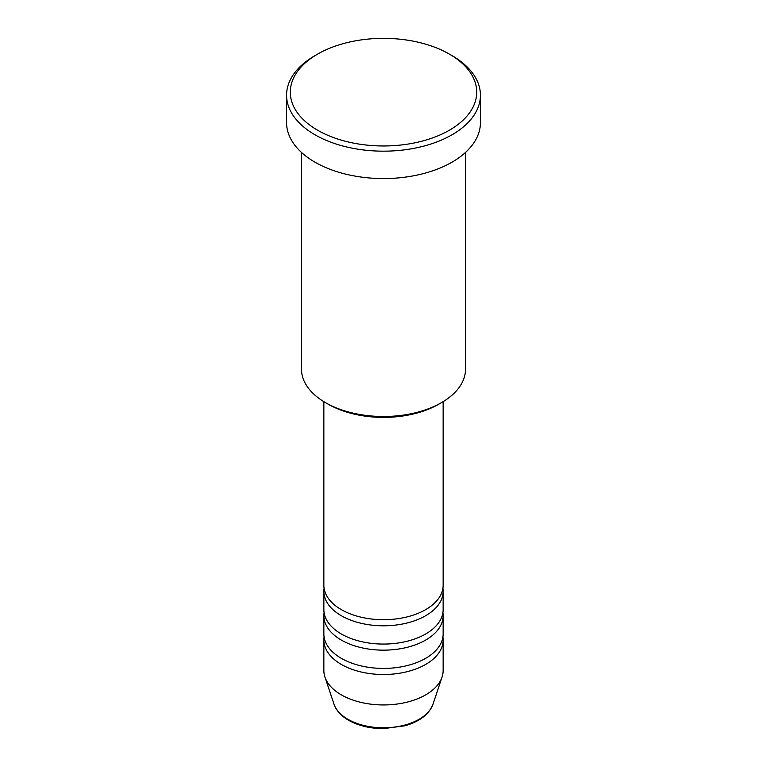<?xml version="1.0" encoding="UTF-8"?>
<svg xmlns="http://www.w3.org/2000/svg" width="767" height="767" viewBox="0 0 767 767"><rect width="100%" height="100%" fill="white"/><g stroke="black" fill="none" stroke-linecap="round" stroke-linejoin="round"><path stroke-width="1.15" d="M323.856 401.659L323.856 585.279A59.644 34.438 0 0 0 341.325 609.631A59.644 34.438 0 0 0 406.328 617.09A59.644 34.438 0 0 0 443.144 585.279L443.144 401.659M324.086 588.318A59.644 34.438 0 0 0 323.856 591.367A59.644 34.438 0 0 0 341.325 615.719A59.644 34.438 0 0 0 406.328 623.178A59.644 34.438 0 0 0 443.144 591.367A59.644 34.438 0 0 0 442.914 588.318M323.856 591.367L323.856 609.631A59.644 34.438 0 0 0 341.325 633.983A59.644 34.438 0 0 0 406.328 641.442A59.644 34.438 0 0 0 443.144 609.631L443.144 591.367M324.086 612.67A59.644 34.438 0 0 0 323.856 615.719A59.644 34.438 0 0 0 341.325 640.071A59.644 34.438 0 0 0 406.328 647.53A59.644 34.438 0 0 0 443.144 615.719A59.644 34.438 0 0 0 442.914 612.67M323.856 615.719L323.856 633.983A59.644 34.438 0 0 0 341.325 658.335A59.644 34.438 0 0 0 406.328 665.794A59.644 34.438 0 0 0 443.144 633.983L443.144 615.719M324.086 637.022A59.644 34.438 0 0 0 323.856 640.071A59.644 34.438 0 0 0 341.325 664.423A59.644 34.438 0 0 0 406.328 671.882A59.644 34.438 0 0 0 443.144 640.071A59.644 34.438 0 0 0 442.914 637.022M441.495 402.637L438.858 404.161A78.292 45.195 180 0 1 328.142 404.161L325.505 402.637A82.021 47.353 0 0 0 441.495 402.637A82.021 47.353 0 0 0 465.521 369.157L465.521 152.422M317.596 130.208A93.2 53.805 0 0 0 449.404 130.208A93.2 53.805 0 0 0 449.404 54.112L452.041 55.636A96.93 55.962 180 0 1 480.43 95.204A96.93 55.962 180 0 1 420.594 146.909A96.93 55.962 180 0 1 314.959 134.771A96.93 55.962 180 0 1 286.57 95.204A96.93 55.962 180 0 1 314.959 55.636L317.596 54.112A93.2 53.805 0 0 0 317.596 130.208M286.57 95.204L286.57 122.595A96.93 55.962 0 0 0 314.959 162.173A96.93 55.962 0 0 0 420.594 174.301A96.93 55.962 0 0 0 480.43 122.595L480.43 95.204M323.856 640.071L323.856 670.511A59.644 34.438 0 0 0 324.93 677.031A59.644 34.438 0 0 0 341.325 694.854A59.644 34.438 0 0 0 400.978 703.435A59.644 34.438 0 0 0 442.07 677.031A59.644 34.438 0 0 0 443.144 670.511L443.144 640.071M452.041 55.636L449.404 54.112A93.2 53.805 0 0 0 317.596 54.112M301.479 152.422L301.479 369.157A82.021 47.353 0 0 0 325.505 402.637L328.142 404.161M347.863 719.264A50.401 29.098 0 0 0 398.265 726.512A50.401 29.098 0 0 0 432.991 704.202C429.069 714.307 419.75 721.498 405.024 725.774L383.404 728.65C369.991 728.545 358.371 725.735 348.544 720.232C341.123 715.947 336.282 710.606 334.009 704.202A50.401 29.098 0 0 0 347.863 719.264M432.991 704.202L442.07 677.031M334.009 704.202L324.93 677.031"/></g></svg>

